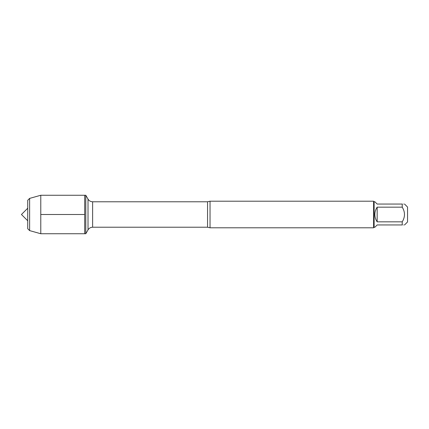 <?xml version="1.0" encoding="UTF-8"?>
<svg xmlns="http://www.w3.org/2000/svg" width="429" height="429" viewBox="0 0 429 429"><rect width="100%" height="100%" fill="white"/><g stroke="black" fill="none" stroke-linecap="round" stroke-linejoin="round"><path stroke-width="0.32" stroke-dasharray="2.15 1.61" d="M85.789 195.259L85.789 233.741M84.69 214.5L84.69 195.259L84.69 214.5M407.55 221.943L407.55 207.057M374.844 227.263L377.161 224.946L402.23 224.946C405.228 224.946 405.228 224.946 402.23 224.946L402.23 221.831C405.228 216.945 405.228 212.055 402.23 207.169L402.23 204.054C405.228 204.054 405.228 204.054 402.23 204.054L377.161 204.054L374.844 201.737M374.126 201.737L374.126 227.263M402.23 221.831L377.161 221.831C374.104 216.945 374.104 212.055 377.161 207.169L402.23 207.169M210.038 227.794L210.038 201.206M373.595 201.206L373.595 227.794M377.161 207.169L377.161 221.831M40.782 233.741L40.782 195.259M27.719 214.5L27.719 220.769L27.719 214.5M27.719 228.705L27.719 200.295M29.617 198.396L29.617 230.604M207.556 201.775L207.556 227.225M92.621 227.225L92.621 201.775M88.015 199.115L88.015 229.885"/><path stroke-width="0.64" d="M85.789 233.741L85.789 195.259L84.69 195.259L84.69 233.741L84.69 195.259L40.782 195.259L40.782 233.741L85.789 233.741L88.015 229.885L88.015 199.115L85.789 195.259M404.547 204.054L407.55 207.057L407.55 221.943L404.547 224.946M402.23 204.054C405.228 204.054 405.228 204.054 402.23 204.054L402.23 207.169C405.228 212.055 405.228 216.945 402.23 221.831L402.23 224.946C405.228 224.946 405.228 224.946 402.23 224.946L377.161 224.946L374.844 227.263L374.126 227.263L374.126 201.737L374.844 201.737L377.161 204.054L402.23 204.054M402.23 207.169L377.161 207.169C375.643 209.373 374.871 211.819 374.844 214.5C374.871 217.181 375.643 219.627 377.161 221.831L402.23 221.831M210.038 201.206L210.038 227.794L373.595 227.794L373.595 201.206L210.038 201.206L207.556 201.775L92.621 201.775L92.621 227.225C90.61 227.29 89.076 228.174 88.015 229.885M377.161 221.831L377.161 207.169M29.617 198.396L27.719 200.295L27.719 228.705L29.617 230.604L29.617 198.396L40.782 195.259M40.782 214.5L84.69 214.5L40.782 214.5M210.038 227.794L207.556 227.225L207.556 201.775M207.556 227.225L92.621 227.225M92.621 201.775C90.61 201.71 89.076 200.826 88.015 199.115M374.126 201.737L373.595 201.206M374.126 227.263L373.595 227.794M27.719 208.231L21.45 214.5L27.719 220.769M29.617 230.604L40.782 233.741"/></g></svg>
